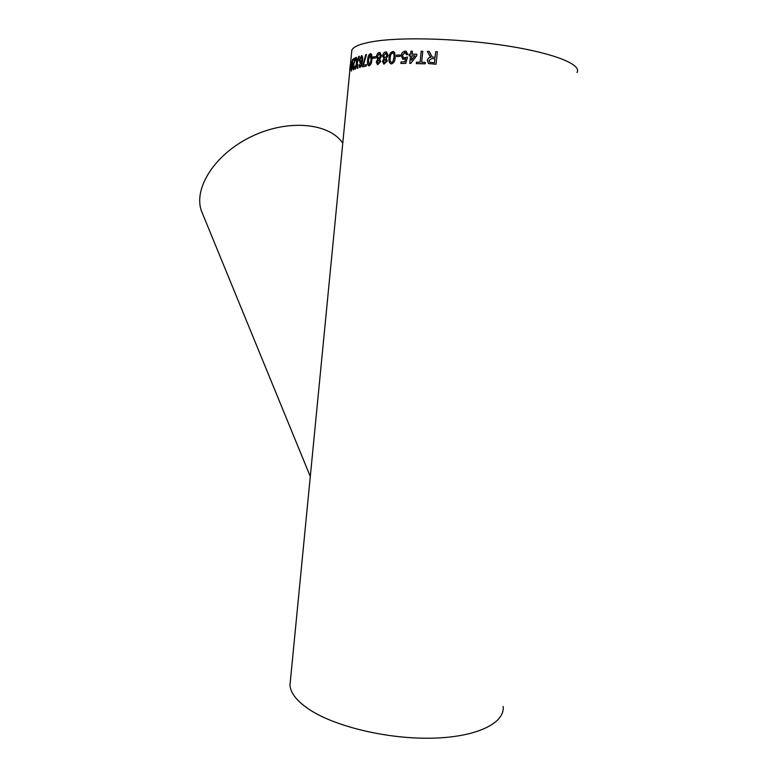 <?xml version="1.0" encoding="UTF-8"?>
<svg xmlns="http://www.w3.org/2000/svg" width="777" height="777" viewBox="0 0 777 777"><rect width="100%" height="100%" fill="white"/><g stroke="black" fill="none" stroke-linecap="round" stroke-linejoin="round"><path stroke-width="1.17" d="M375.563 57.984L372.834 58.324L372.97 56.935L375.699 56.595L375.563 57.984M503.146 706.448C505.089 722.892 477.466 736.936 433.265 738.15C389.151 739.442 336.49 727.058 310.237 710.1C297.329 701.68 290.579 693.366 289.967 685.168L290.472 680.021M577.01 72.543C582.002 64.879 555.788 53.759 509.799 46.319C463.937 38.85 406.779 36.772 376.777 41.016C362.014 43.153 353.7 46.164 351.845 50.068L351.592 52.651M351.194 64.947L350.641 65.589L350.767 64.268L351.33 63.617L351.194 64.947M351.35 71.037L351.282 65.724L352.612 59.305L352.68 64.676L351.35 71.037M353.467 68.512L353.185 66.89L355.633 57.683L353.613 58.731L355.623 57.741M353.438 68.512L354.768 66.074L353.399 69.833L352.826 67.104L354.924 59.431L353.467 60.217L353.613 58.731M357.031 61.762L358.692 56.507L359.46 56.255L357.235 63.102L358.071 68.094L357.323 68.318L356.789 64.549L355.458 68.959L354.827 69.202L356.546 63.335L355.788 57.615L356.4 57.352L357.119 61.781L358.692 56.507M359.596 64.588L360.101 66.191L360.819 65.695L361.829 61.606L360.207 63.491L359.401 60.043L361.626 55.546C362.636 56.148 362.946 57.906 362.568 60.81L361.499 65.899L359.79 67.58L358.974 64.899L359.596 64.588M366.482 54.526L365.714 54.681L362.519 66.832L366.258 66.123L366.414 64.598L363.383 65.171L366.482 54.526L365.714 54.681M369.124 65.822L368.745 65.822C367.531 64.938 367.171 63.034 367.647 60.091C367.764 56.789 368.657 54.652 370.328 53.691L371.736 54.613L371.921 59.431C371.775 62.762 370.852 64.899 369.124 65.822M380.701 61.519L377.593 64.744L376.233 61.898L377.612 59.411L376.486 56.459C376.845 54.118 377.797 52.807 379.341 52.515L379.963 52.535L381.575 55.993L379.71 59.207L380.701 61.519M387.305 61.043L383.906 64.229L382.42 61.334L383.916 58.858L382.643 55.857C383.022 53.506 384.061 52.205 385.751 51.942L386.47 51.991L388.209 55.497L386.208 58.702L387.305 61.043M391.462 63.899L390.792 63.84C389.141 62.743 388.587 60.742 389.122 57.848C389.18 54.458 390.375 52.341 392.715 51.505L394.706 52.583L395.134 57.566C395.066 60.994 393.842 63.102 391.462 63.899M400.038 56.4L396.357 56.517L396.503 55.099L400.184 54.982L400.038 56.4M401.029 61.888L404.836 61.83L405.701 58.634L402.991 59.373L401.155 55.546L402.233 52.642L404.992 51.088L406.021 51.233L407.896 54.536L406.526 54.701L404.836 52.515L402.476 55.42L403.584 57.964L407.507 57.071L405.779 63.403L400.874 63.461L401.029 61.888L400.932 63.461M410.674 54.196L409.294 54.205L409.129 55.789L410.509 55.789L409.732 63.393L410.693 63.403L416.686 55.818L416.851 54.225L412.053 54.196L412.364 51.185L410.975 51.185L410.712 54.225L409.294 54.205M420.056 62.247L416.462 62.179L416.317 63.617L425.194 63.811L425.34 62.383L421.658 62.277L422.795 51.282L421.192 51.253L420.095 62.267L416.462 62.179M432.575 57.139L435.11 57.304L432.556 57.119M435.081 57.284L435.664 51.68L437.354 51.748L436.043 64.238L428.671 63.588L427.321 60.519C427.69 58.537 428.836 57.459 430.769 57.275L427.321 51.389L429.195 51.437L432.206 56.964M350.417 64.083L349.65 70.522L350.417 64.083M322.513 351.097L310.751 471.853M203.273 215.414L201.253 210.48C193.512 187.587 215.404 153.623 251.874 136.354C288.248 118.862 329.195 122.931 342.774 143.153M350.99 61.208L350.398 64.491M350.116 69.493L350.213 65.909M350.301 65.919L350.427 64.064M429.205 51.457L427.321 51.389M430.38 57.022L427.35 51.408M428.467 63.471L427.35 60.538C427.719 58.557 428.865 57.479 430.798 57.294L430.769 57.275M437.344 51.768L435.664 51.68M435.11 57.304L435.693 51.7M434.935 58.722L434.518 62.723L434.935 58.722L431.759 58.596L428.972 60.528L429.807 62.315L434.537 62.743L429.807 62.315M416.355 63.617L416.501 62.199M425.34 62.403L421.658 62.277M422.795 51.301L421.192 51.253M420.095 62.267L421.231 51.272M409.178 55.789L409.343 54.225M409.78 63.393L410.509 55.789M416.851 54.244L412.053 54.196M412.364 51.204L410.975 51.185M410.712 54.225L411.023 51.204M411.441 60.247L414.976 55.818L411.897 55.789L411.441 60.247L414.937 55.798M406.575 54.701L405.536 52.642M403.506 57.935L407.498 57.08M404.836 61.83L401.087 61.907M404.885 61.849L405.701 58.634M402.884 59.343L401.214 55.565L402.282 52.661L405.04 51.107L406.216 51.301M400.184 55.002L396.503 55.099M396.416 56.507L396.561 55.118M390.714 63.811C389.18 62.636 388.675 60.655 389.19 57.867C389.248 54.477 390.442 52.36 392.773 51.525L393.599 51.612M393.968 57.644L393.91 57.624C394.366 55.458 394.036 53.904 392.909 52.953L392.57 52.914C391.016 53.749 390.258 55.381 390.297 57.789C389.84 59.955 390.161 61.509 391.278 62.451L393.016 61.616L393.968 57.644C394.425 55.497 394.104 53.943 392.997 52.982M391.676 62.51L392.958 61.597L393.91 57.624M383.857 64.219L382.488 61.354L383.984 58.877L382.711 55.876C383.09 53.526 384.129 52.224 385.819 51.962L386.606 52.03M384.712 57.993L387.131 55.614L386.091 53.409M384.285 62.84L386.237 61.121L385.479 59.489M384.994 59.441L383.508 61.218L384.304 62.84L386.169 61.111L384.994 59.441M385.606 53.351L383.721 55.789L384.741 58.003L387.063 55.594L385.606 53.351M377.564 64.734L376.301 61.917L377.69 59.431L376.554 56.478C376.923 54.137 377.875 52.826 379.419 52.535L380.079 52.564M380.584 56.129L379.195 53.914L377.467 56.371L378.399 58.547L380.584 56.129L379.613 53.953M379.73 61.616L378.593 59.965L377.224 61.762L378.331 63.393L379.73 61.616L379.021 60.004M378.331 63.393L379.662 61.597M378.836 58.586L380.516 56.119M375.699 56.624L372.97 56.935M372.911 58.314L373.047 56.954M368.735 65.822C367.599 64.86 367.268 62.956 367.725 60.111C367.842 56.808 368.735 54.672 370.406 53.71L370.852 53.71M371.105 59.576L370.192 55.07L368.463 59.955L369.075 64.433L370.328 63.5L371.105 59.576L370.454 55.089M369.347 64.452L370.25 63.491L371.027 59.567M362.606 66.822L365.141 57.974M365.219 57.984L365.802 54.701M366.404 64.627L363.383 65.171M360.13 66.191L360.907 65.715L361.829 61.606M360.217 63.5L359.489 60.052L361.626 55.546M359.877 67.589L359.061 64.918L359.596 64.646M360.567 62.082L362.131 59.373L361.49 56.925M361.227 56.925L360.004 59.819L360.547 62.082L362.053 59.363L361.227 56.925M356.41 57.401L355.788 57.615M354.934 69.163L356.546 63.335M356.633 63.345L355.876 57.624M357.41 68.298L356.789 64.549M359.44 56.303L358.78 56.517M353.525 68.531L354.759 66.103M353.244 69.881L352.913 67.113L354.924 59.431M353.564 60.159L353.7 58.741M351.282 71.076L351.379 65.734L352.671 59.324M351.476 69.716L352.467 60.693M352.36 60.684L351.437 69.726L352.36 60.684M351.311 63.743L350.767 64.268M350.748 65.453L350.864 64.277M351.845 50.068L350.544 63.452M350.097 68.007L318.114 396.289M312.548 453.37L289.967 685.168M310.295 476.515L201.253 210.48M350.272 67.143L350.194 68.007"/></g></svg>
